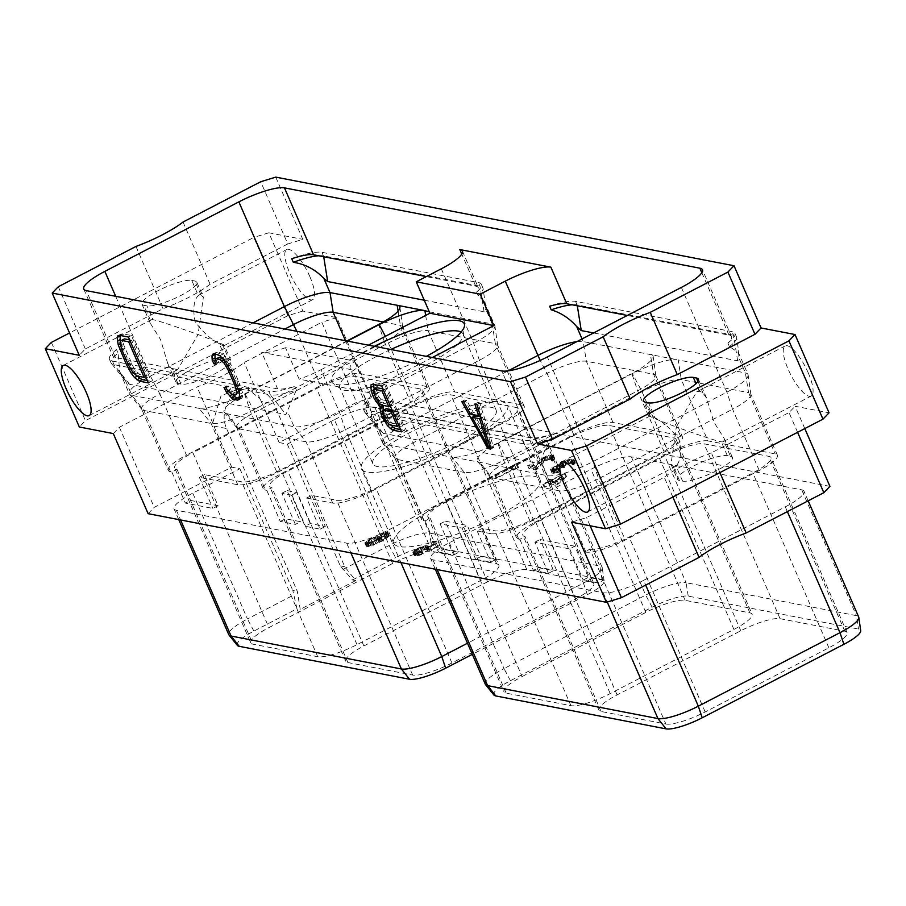 <?xml version="1.0" encoding="UTF-8"?>
<svg xmlns="http://www.w3.org/2000/svg" width="906" height="906" viewBox="0 0 906 906"><rect width="100%" height="100%" fill="white"/><g stroke="black" fill="none" stroke-linecap="round" stroke-linejoin="round"><path stroke-width="0.68" stroke-dasharray="4.53 3.4" d="M275.73 177.123L302.785 239.354L287.78 243.963L260.724 181.732M829.93 486.363L371.653 397.745L336.817 317.632L302.864 311.064L268.833 232.785L302.785 239.354M804.8 428.561L795.094 406.25L829.058 412.819M808.288 372.944A28.222 8.301 62.6 0 1 811.153 396.047A28.222 8.301 62.6 0 1 788.05 369.036A28.222 8.301 62.6 0 1 785.174 345.945A28.222 8.301 62.6 0 1 808.288 372.944M309.829 276.568A28.222 8.301 62.6 0 1 312.706 299.66A28.222 8.301 62.6 0 1 289.592 272.649A28.222 8.301 62.6 0 1 286.726 249.558A28.222 8.301 62.6 0 1 309.829 276.568M719.908 472.592L711.323 452.864L789.013 412.581L795.094 406.25M711.323 452.864A51.676 11.189 -23.5 0 0 664.245 477.292L586.567 517.575L571.573 522.184M730.474 456.284A28.222 6.116 156.5 0 1 732.41 457.451A28.222 6.116 156.5 0 1 712.886 472.524A28.222 6.116 156.5 0 1 682.592 481.12L679.477 480.52A28.222 6.116 156.5 0 1 677.541 479.353A28.222 6.116 156.5 0 1 697.065 464.28A28.222 6.116 156.5 0 1 727.359 455.684L730.474 456.284L723.905 441.177A28.222 8.301 62.6 0 1 723.339 441.596A28.222 8.301 62.6 0 1 721.335 441.811C717.269 441.211 702.263 436.284 676.284 427.009L670.995 464.302L673.441 466.647A28.222 8.301 62.6 0 0 675.457 466.431A28.222 8.301 62.6 0 0 676.023 466.012C680.61 461.279 681.686 452.57 679.24 439.886C671.64 429.467 663.6 422.151 655.129 417.949L648.56 402.842M797.586 432.309L789.013 412.581M672.83 497.02L664.245 477.292M371.653 397.745L356.658 402.355L279.161 442.547L287.315 444.133L334.439 419.693L389.138 545.503L395.571 557.609A29.921 6.478 156.5 0 1 431.675 546.522L601.992 579.455A29.921 6.478 156.5 0 1 604.155 581.063A29.921 6.478 156.5 0 1 587.337 594.687L472.32 654.347M148.131 513.679L154.213 507.349L231.721 467.156L239.875 468.73L192.763 493.17A33.465 7.248 -23.5 0 0 174.065 508.832A33.465 7.248 -23.5 0 0 176.364 510.225L346.681 543.158A33.465 7.248 -23.5 0 0 387.077 530.746L528.753 457.27A33.465 7.248 -23.5 0 0 547.439 441.596A33.465 7.248 -23.5 0 0 545.152 440.214L374.835 407.281A33.465 7.248 -23.5 0 0 334.439 419.693M808.175 500.825L803.984 491.211A33.465 7.248 -23.5 0 1 785.298 506.873L643.622 580.361L645.684 585.095M803.984 491.211A33.465 7.248 -23.5 0 0 801.697 489.829L631.38 456.896A33.465 7.248 -23.5 0 0 590.984 469.297L449.308 542.785A33.465 7.248 -23.5 0 0 430.622 558.447A33.465 7.248 -23.5 0 0 432.909 559.829L603.226 592.762A33.465 7.248 -23.5 0 0 643.622 580.361M495.503 517.02A79.739 17.271 -23.5 0 0 540.044 479.693A79.739 17.271 -23.5 0 0 438.323 505.967A79.739 17.271 -23.5 0 0 393.793 543.283A79.739 17.271 -23.5 0 0 495.503 517.02M496.001 478.006L517.337 466.93L518.277 467.111L516.307 468.9L513.736 470.237L515.854 468.3L496.839 478.164L496.001 478.006L494.642 474.891L515.99 463.815L516.918 463.997L512.377 467.122L514.506 465.186L494.642 474.891M537.496 469.002L535.695 469.931L529.013 468.64L530.599 467.813L536.307 468.923L542.128 462.23L544.676 460.52L551.55 458.119L554.755 458.742L552.4 461.097L551.72 460.973L553.056 459.569L551.709 458.957L545.378 460.746L537.496 469.002L536.148 465.888L534.347 466.828L527.666 465.525L529.251 464.71L534.959 465.809L540.78 459.115L546.08 456.103L551.777 454.993L553.396 455.627L552.218 457.292L550.361 457.858L551.697 456.454L550.361 455.843L544.03 457.643L536.148 465.888M552.354 471.562L558.164 468.3L562.105 467.349L563.838 465.491L568.198 463.226L572.298 462.139L575.31 462.717L572.954 465.084L572.275 464.948L573.611 463.544L572.275 462.932L567.088 464.132L563.725 466.488L564.608 467.36L563.498 467.938L559.466 468.255L554.925 470.305L553.475 471.516L553.906 472.32L560.61 471.607L556.533 473L552.162 473.113L551.007 468.447L551.947 467.7L560.746 464.234L566.839 460.112L570.95 459.025L573.962 459.614L571.607 461.969L570.927 461.834L572.264 460.429L570.916 459.829L565.74 461.018L562.377 463.374L563.26 464.246L562.139 464.823L558.107 465.14L553.577 467.19L552.116 468.413L552.547 469.217L558.277 468.923L552.32 470.293L550.508 469.625L551.007 468.447M566.488 476.431L558.606 483.781L556.307 484.97L551.641 484.076L544.2 487.326L550.791 483.906L548.843 483.532L550.905 482.468L552.853 482.841L566.488 476.431L565.129 473.317L557.258 480.678L554.959 481.867L550.282 480.961L543.702 484.382L542.853 484.212L549.444 480.792L547.496 480.418L549.546 479.353L551.494 479.727L565.129 473.317M374.438 540.644L379.976 539.489L381.392 540.078L380.543 541.516L387.689 536.771L386.341 536.159L381.245 537.179L386.794 535.435L389.399 535.933L382.83 540.791L368.946 546.545L366.149 546.001L369.659 542.864L374.438 540.644L373.091 537.53L378.617 536.375L380.044 536.975L379.195 538.402L386.341 533.668L384.993 533.045L379.886 534.064L385.435 532.32L388.04 532.819L381.483 537.677L369.852 542.92L365.277 543.306L365.209 542.015L373.091 537.53M427.247 551.097L427.541 549.817L425.005 549.682L418.617 552.094L416.216 553.793L416.148 554.857L423.295 553.894L419.376 555.344L414.608 555.695L414.54 554.404L421.981 550.146L427.949 548.764L429.569 549.398L429.025 550.531L437.621 546.069L431.981 544.982L433.566 544.155L439.863 545.378L428.391 551.324L427.247 551.097L425.899 547.983L426.182 546.703L421.992 546.975L417.27 548.979L414.472 551.335L416.013 551.981L421.947 550.78L415.763 552.739L413.249 552.581L413.181 551.29L418.017 548.13L425.22 545.706L427.734 545.876L427.677 547.417L436.273 542.954L430.622 541.867L432.207 541.041L438.504 542.264L427.043 548.209L425.899 547.983M336.817 317.632L321.823 322.242L356.658 402.355M113.295 433.566L119.377 427.236L197.066 386.953A51.676 11.189 -23.5 0 0 244.144 362.525L321.823 322.242M302.864 311.064L287.859 315.673L85.424 420.667L79.332 426.998M225.798 358.697L228.912 359.297A28.222 6.116 156.5 0 1 230.849 360.463A28.222 6.116 156.5 0 1 211.325 375.537A28.222 6.116 156.5 0 1 181.03 384.133L177.916 383.532A28.222 6.116 156.5 0 1 175.979 382.366A28.222 6.116 156.5 0 1 195.503 367.292A28.222 6.116 156.5 0 1 225.798 358.697L219.229 343.589C210.747 339.388 202.718 332.072 195.107 321.653C192.672 308.969 193.737 300.26 198.323 295.515A28.222 8.301 62.6 0 1 198.901 295.107A28.222 8.301 62.6 0 1 200.906 294.892L203.352 297.236L198.074 334.529C220.871 343.193 229.139 346.828 222.876 345.424A28.222 8.301 62.6 0 1 219.229 343.589M231.721 467.156L213.85 426.069A27.961 26.025 -79.1 0 1 212.695 422.898L197.066 386.953M119.377 427.236L154.213 507.349M212.695 422.898L221.087 395.684L244.801 386.692L259.773 398.47L244.144 362.525M287.315 444.133L340.26 565.888L352.491 579.953L355.741 580.576L344.778 566.771L273.974 403.917A27.961 26.025 100.9 0 0 255.56 388.776A27.961 26.025 100.9 0 0 229.841 399.433A27.961 26.025 100.9 0 0 226.534 428.527L297.338 591.369L300.214 609.376L296.975 608.753L292.819 590.497L297.338 591.369M259.773 398.47A27.961 26.025 -79.1 0 1 261.29 401.46L273.974 403.917M239.875 468.73L292.819 590.497M192.763 493.17L247.463 618.979L293.555 595.072M355.741 580.576L300.214 609.376M237.395 645.423A29.921 6.478 156.5 0 1 253.895 631.097L296.975 608.753M352.491 579.953L395.571 557.609M422.842 390.35L498.878 565.231A32.559 7.055 156.5 0 0 496.647 563.883L431.913 551.369A32.559 7.055 156.5 0 0 392.604 563.441L268.912 627.598L192.876 452.706L316.568 388.561A32.559 7.055 156.5 0 1 355.865 376.488L420.611 389.002A32.559 7.055 156.5 0 1 422.842 390.35A32.559 7.055 156.5 0 1 404.654 405.594L280.962 469.738A32.559 7.055 156.5 0 1 241.664 481.811L204.518 474.631L218.052 505.741L190.52 500.418L185.356 503.102L212.887 508.425L218.052 505.741M498.878 565.231A32.559 7.055 156.5 0 1 480.701 580.474L404.654 405.594M170.521 471.732L143.884 410.475A32.559 7.055 156.5 0 1 141.868 409.489A32.559 7.055 156.5 0 1 141.653 409.127L168.29 470.384A32.559 7.055 156.5 0 0 170.521 471.732L171.834 471.992L176.998 469.308A32.559 7.055 156.5 0 1 174.688 467.949L250.736 642.83A32.559 7.055 156.5 0 0 252.967 644.177L317.7 656.703A32.559 7.055 156.5 0 0 357.009 644.63L480.701 580.474M250.736 642.83A32.559 7.055 156.5 0 1 268.912 627.598M487.564 581.799L363.872 645.955A32.559 7.055 -23.5 0 0 345.684 661.199A32.559 7.055 -23.5 0 0 347.915 662.546L412.66 675.061A32.559 7.055 -23.5 0 0 451.958 662.988L575.65 598.832A32.559 7.055 -23.5 0 0 593.838 583.589A32.559 7.055 -23.5 0 0 591.607 582.241L526.862 569.727A32.559 7.055 -23.5 0 0 487.564 581.799L411.517 406.919L287.836 471.075A32.559 7.055 -23.5 0 0 269.648 486.318A32.559 7.055 -23.5 0 0 271.947 487.677L266.783 490.35L280.316 521.46L295.379 524.37L300.543 521.697L285.481 518.787L280.316 521.46M340.26 565.888L344.778 566.771M343.046 569.41L389.138 545.503A33.465 7.248 -23.5 0 1 429.535 533.09L599.851 566.024L601.992 579.455M528.753 457.27L583.453 583.079A33.465 7.248 -23.5 0 0 602.264 567.824A33.465 7.248 -23.5 0 0 602.15 567.405A33.465 7.248 -23.5 0 0 599.851 566.024L545.152 440.214M587.337 594.687L583.453 583.079L467.485 643.226M253.895 631.097L247.463 618.979A33.465 7.248 -23.5 0 0 228.776 634.653M279.161 442.547L261.29 401.46M168.29 470.384A32.559 7.055 156.5 0 1 186.466 455.14L159.83 393.884L284.914 329.014M398.108 311.109L400.373 325.311A32.559 7.055 156.5 0 1 402.615 326.658L429.251 387.915A32.559 7.055 156.5 0 0 427.009 386.568L359.784 373.566A32.559 7.055 156.5 0 0 320.475 385.639L186.466 455.14M429.251 387.915A32.559 7.055 156.5 0 1 411.064 403.159L384.427 341.89L250.418 411.403A32.559 7.055 156.5 0 1 211.109 423.476L143.884 410.475L131.891 395.356L294.065 426.715A37.78 8.188 -23.5 0 0 339.671 412.706L473.679 343.204A37.78 8.188 -23.5 0 0 494.903 325.99A37.78 8.188 -23.5 0 0 494.778 325.514A37.78 8.188 -23.5 0 0 492.185 323.963L485.684 309.014L484.484 301.845L478.187 295.696L476.624 292.117A37.78 8.188 156.5 0 0 478.334 287.712A37.78 8.188 156.5 0 0 475.741 286.149L426.318 276.59M204.518 474.631L199.365 477.315L237.746 484.733A32.559 7.055 156.5 0 0 277.055 472.66L411.064 403.159M174.688 467.949A32.559 7.055 156.5 0 1 192.876 452.706M176.998 469.308L252.967 644.177M171.834 471.992L185.356 503.102M199.365 477.315L212.887 508.425M253.068 322.853L150.396 376.115A37.78 8.188 -23.5 0 0 129.298 393.793A37.78 8.188 -23.5 0 0 129.547 394.212A37.78 8.188 -23.5 0 0 131.891 395.356L125.719 381.166L129.558 384.291L285.956 414.54L296.353 390.01A42.99 9.309 -23.5 0 1 270.35 394.88L268.799 391.29A42.99 9.309 -23.5 0 0 294.79 386.42A37.78 8.188 156.5 0 1 277.632 388.901L261.721 352.309L352.751 369.92A37.78 8.188 -23.5 0 1 350.158 368.357A37.78 8.188 -23.5 0 1 354.79 361.12L285.481 347.723L299.15 379.15L368.448 392.547L354.79 361.12M199.977 408.198A37.882 8.211 -23.5 0 0 244.597 394.008L346.817 340.984M347.372 341.098L245.152 394.11A37.882 8.211 -23.5 0 0 224.258 412.264A37.882 8.211 -23.5 0 0 225.673 413.17M402.615 326.658A32.559 7.055 156.5 0 1 402.728 327.066A32.559 7.055 156.5 0 1 384.427 341.89L378.606 324.495M427.009 386.568L400.373 325.311L383.227 321.992M424.257 300.214L484.064 311.777L485.684 309.014M429.285 311.8L492.185 323.963L495.333 343.668L428.108 330.667A32.559 7.055 -23.5 0 0 388.799 342.74L254.79 412.253A32.559 7.055 -23.5 0 0 236.602 427.496A32.559 7.055 -23.5 0 0 236.828 427.847A32.559 7.055 -23.5 0 0 238.833 428.832L306.069 441.834A32.559 7.055 -23.5 0 0 345.367 429.761L479.376 360.26A32.559 7.055 -23.5 0 0 497.677 345.424A32.559 7.055 -23.5 0 0 497.564 345.016A32.559 7.055 -23.5 0 0 495.333 343.668L521.969 404.925L454.744 391.924A32.559 7.055 -23.5 0 0 415.435 403.997L281.426 473.51A32.559 7.055 -23.5 0 0 263.238 488.753A32.559 7.055 -23.5 0 0 265.469 490.089L266.783 490.35M141.653 409.127A32.559 7.055 156.5 0 1 159.83 393.884L150.396 376.115L115.685 296.296M125.719 381.166L119.751 371.834L118.074 353.181A42.99 9.309 -23.5 0 0 111.019 362.853A42.99 9.309 -23.5 0 0 111.313 363.34A42.99 9.309 -23.5 0 0 113.963 364.631L270.35 394.88L285.956 414.54M277.632 388.901L115.447 357.542A37.78 8.188 156.5 0 1 112.854 355.979A37.78 8.188 156.5 0 1 116.512 349.603L118.074 353.181M295.379 524.37L281.857 493.26L291.551 495.14L305.084 526.25L320.146 529.161L306.624 498.051L332.706 503.09A32.559 7.055 -23.5 0 0 372.004 491.018L345.367 429.761L339.671 412.706L320.984 369.739A37.78 8.188 156.5 0 1 299.15 379.15M285.481 347.723A37.78 8.188 156.5 0 1 261.721 352.309M294.79 386.42L296.353 390.01M318.629 255.764A42.99 9.309 156.5 0 1 323.578 255.911L479.965 286.16A42.99 9.309 156.5 0 1 482.921 287.938A42.99 9.309 156.5 0 1 483.068 288.47A42.99 9.309 156.5 0 1 478.187 295.696M291.743 258.72A42.99 9.309 156.5 0 1 322.015 252.332L478.402 282.57A42.99 9.309 156.5 0 1 481.358 284.348A42.99 9.309 156.5 0 1 476.624 292.117M665.876 724.019A32.559 7.055 -23.5 0 0 705.174 711.957L828.865 647.801A32.559 7.055 -23.5 0 0 847.053 632.558A32.559 7.055 -23.5 0 0 844.822 631.21L780.077 618.696A32.559 7.055 -23.5 0 0 740.78 630.769L617.088 694.913A32.559 7.055 -23.5 0 0 598.9 710.157A32.559 7.055 -23.5 0 0 601.131 711.504L665.876 724.019L603.362 580.248A32.559 7.055 -23.5 0 0 603.441 580.27L589.919 549.161L584.755 551.833L585.91 552.06A32.559 7.055 -23.5 0 0 625.219 539.987L759.228 470.474A32.559 7.055 -23.5 0 0 777.416 455.242A32.559 7.055 -23.5 0 0 775.185 453.895L707.948 440.894L681.312 379.637L678.164 359.92L745.4 372.921A37.78 8.188 156.5 0 1 747.982 374.484L738.435 352.525L729.443 346.636L727.88 343.057A37.78 8.188 -23.5 0 0 731.55 336.67A37.78 8.188 -23.5 0 0 728.956 335.107L627.314 315.458M522.128 676.556L645.819 612.399A32.559 7.055 156.5 0 1 685.129 600.327L749.862 612.852A32.559 7.055 156.5 0 1 752.093 614.189A32.559 7.055 156.5 0 1 733.905 629.432L610.225 693.588A32.559 7.055 156.5 0 1 570.916 705.661L506.182 693.147A32.559 7.055 156.5 0 1 503.951 691.799A32.559 7.055 156.5 0 1 522.128 676.556L446.092 501.675A32.559 7.055 156.5 0 0 427.904 516.918A32.559 7.055 156.5 0 0 430.203 518.277L425.05 520.95L423.736 520.701A32.559 7.055 156.5 0 1 421.494 519.353A32.559 7.055 156.5 0 1 439.682 504.11L573.691 434.597A32.559 7.055 156.5 0 1 613 422.524L680.225 435.526A32.559 7.055 156.5 0 1 682.456 436.873A32.559 7.055 156.5 0 1 664.279 452.117L530.259 521.63A32.559 7.055 156.5 0 1 490.961 533.691L464.325 472.434L397.1 459.444A32.559 7.055 156.5 0 1 395.084 458.459A32.559 7.055 156.5 0 1 394.857 458.096A32.559 7.055 156.5 0 1 413.045 442.853L547.054 373.34A32.559 7.055 156.5 0 1 586.363 361.268L653.588 374.269A32.559 7.055 156.5 0 1 655.819 375.616A32.559 7.055 156.5 0 1 655.944 376.024A32.559 7.055 156.5 0 1 637.643 390.86L503.634 460.361A32.559 7.055 156.5 0 1 464.325 472.434L452.332 457.315L385.095 444.314A37.78 8.188 156.5 0 1 382.762 443.17A37.78 8.188 156.5 0 1 382.513 442.751A37.78 8.188 156.5 0 1 403.6 425.073L508.13 370.86M439.682 504.11L413.045 442.853L403.6 425.073L384.914 382.094L432.309 357.519M576.828 341.641A37.78 8.188 156.5 0 1 583.215 341.562L678.164 359.92M727.88 343.057A42.99 9.309 -23.5 0 0 734.947 333.385A42.99 9.309 -23.5 0 0 731.991 331.607L575.604 301.37A42.99 9.309 -23.5 0 0 549.614 306.228M747.982 374.484A37.78 8.188 156.5 0 1 748.118 374.959A37.78 8.188 156.5 0 1 726.895 392.162L592.875 461.675A37.78 8.188 156.5 0 1 547.281 475.673L478.889 462.128A37.882 8.211 156.5 0 1 477.473 461.233A37.882 8.211 156.5 0 1 498.368 443.079L632.377 373.566A37.882 8.211 156.5 0 1 677.009 359.376M738.435 352.525L739.228 358.731L737.654 360.815L593.577 332.955M729.443 346.636A42.99 9.309 -23.5 0 0 736.657 337.508A42.99 9.309 -23.5 0 0 736.499 336.964A42.99 9.309 -23.5 0 0 733.554 335.197L577.167 304.948A42.99 9.309 -23.5 0 0 572.207 304.801M617.088 694.913L541.041 520.033A32.559 7.055 -23.5 0 0 522.864 535.276A32.559 7.055 -23.5 0 0 525.004 536.601L519.851 539.285L518.685 539.059A32.559 7.055 -23.5 0 1 516.454 537.711A32.559 7.055 -23.5 0 1 534.642 522.468L508.006 461.211L642.014 391.709A32.559 7.055 -23.5 0 1 681.312 379.637L748.549 392.638L745.4 372.921L739.228 358.731M759.228 470.474L732.592 409.218A32.559 7.055 -23.5 0 0 750.893 394.382A32.559 7.055 -23.5 0 0 750.78 393.974A32.559 7.055 -23.5 0 0 748.549 392.638L775.185 453.895M681.346 287.429L726.895 392.162L732.592 409.218L598.583 478.73L592.875 461.675L547.337 356.941M585.91 552.06L559.285 490.803A32.559 7.055 -23.5 0 0 598.583 478.73L625.219 539.987M498.368 443.079L508.006 461.211A32.559 7.055 -23.5 0 0 489.818 476.454A32.559 7.055 -23.5 0 0 490.033 476.816A32.559 7.055 -23.5 0 0 492.049 477.802L559.285 490.803L547.281 475.673L541.12 461.482C542.343 453.827 546.714 445.843 554.223 437.519L552.66 433.94A42.99 9.309 156.5 0 1 522.388 440.327L365.99 410.078A42.99 9.309 156.5 0 1 363.046 408.312A42.99 9.309 156.5 0 1 367.779 400.543A37.78 8.188 -23.5 0 0 366.069 404.948A37.78 8.188 -23.5 0 0 368.663 406.5L530.848 437.87A37.78 8.188 -23.5 0 0 552.66 433.94M554.223 437.519A42.99 9.309 156.5 0 1 523.94 443.906L367.553 413.668A42.99 9.309 156.5 0 1 364.892 412.377A42.99 9.309 156.5 0 1 364.608 411.89A42.99 9.309 156.5 0 1 369.342 404.121L372.219 419.082L378.255 428.934L383.147 433.328L367.553 413.668L365.99 410.078M116.512 349.603A42.99 9.309 -23.5 0 0 109.456 359.274A42.99 9.309 -23.5 0 0 112.412 361.052L268.799 391.29M369.342 404.121L367.779 400.543M384.914 382.094A37.78 8.188 -23.5 0 0 368.448 392.547M651.301 354.405A37.882 8.211 156.5 0 1 653.113 356.205A37.882 8.211 156.5 0 1 631.822 373.465L497.813 442.966A37.882 8.211 156.5 0 1 453.193 457.156L478.889 462.128M707.948 440.894A32.559 7.055 -23.5 0 0 668.651 452.966L642.014 391.709L632.377 373.566M534.642 522.468L668.651 452.966M589.919 549.161A32.559 7.055 -23.5 0 0 629.138 537.065L752.829 472.909A32.559 7.055 -23.5 0 0 771.006 457.677A32.559 7.055 -23.5 0 0 768.775 456.33L704.041 443.804A32.559 7.055 -23.5 0 0 664.732 455.877L541.041 520.033M519.851 539.285L533.374 570.395L538.538 567.722L525.004 536.601M538.538 567.722A32.559 7.055 -23.5 0 0 538.617 567.734L553.6 570.633L548.436 573.305L533.374 570.395M603.362 580.248L588.379 577.36L583.215 580.033L598.288 582.943L603.441 580.27M548.436 573.305L534.914 542.196L569.693 548.923L574.846 546.239L588.379 577.36M574.846 546.239L540.067 539.523L553.6 570.633M493.94 695.038A29.921 6.478 156.5 0 1 510.44 680.7L652.116 607.213A29.921 6.478 156.5 0 1 688.232 596.125L858.548 629.058A29.921 6.478 156.5 0 1 860.7 630.667M449.308 542.785L504.008 668.594A33.465 7.248 -23.5 0 0 485.322 684.257M510.44 680.7L504.008 668.594L645.684 595.106L652.116 607.213M631.38 456.896L686.08 582.705A33.465 7.248 -23.5 0 0 645.684 595.106L590.984 469.297M688.232 596.125L686.08 582.705L856.397 615.638L858.548 629.058M858.695 617.02A33.465 7.248 -23.5 0 0 856.397 615.638L801.697 489.829M446.092 501.675L569.783 437.519A32.559 7.055 156.5 0 1 609.081 425.446L673.815 437.96A32.559 7.055 156.5 0 1 676.057 439.308A32.559 7.055 156.5 0 1 657.869 454.552L534.178 518.708A32.559 7.055 156.5 0 1 494.88 530.78L482.343 528.357L495.876 559.466L480.803 556.556L475.65 559.229L490.712 562.15L495.876 559.466M490.961 533.691L477.19 531.029L482.343 528.357M430.203 518.277L443.736 549.387L438.572 552.06L453.646 554.982L458.798 552.298L445.276 521.188L467.281 525.446L480.803 556.556M425.05 520.95L438.572 552.06M506.182 693.147L443.668 549.376L458.798 552.298M477.19 531.029L490.712 562.15M475.65 559.229L462.117 528.119L440.112 523.861L453.646 554.982M440.112 523.861L445.276 521.188M462.117 528.119L467.281 525.446M452.332 457.315L453.193 457.156M541.12 461.482L539.534 463.566L383.147 433.328M569.693 548.923L583.215 580.033M584.755 551.833L598.288 582.943M534.914 542.196L540.067 539.523M320.984 369.739L368.368 345.152M374.393 346.319A72.435 15.696 -23.5 0 0 371.868 347.61A72.435 15.696 -23.5 0 0 332.762 383.125A72.435 15.696 -23.5 0 0 423.815 357.655A72.435 15.696 -23.5 0 0 426.296 356.352M372.004 491.018L506.012 421.517A32.559 7.055 -23.5 0 0 524.2 406.273A32.559 7.055 -23.5 0 0 521.969 404.925M306.624 498.051L311.777 495.378L336.613 500.18A32.559 7.055 -23.5 0 0 375.922 488.108L499.614 423.951A32.559 7.055 -23.5 0 0 517.79 408.708A32.559 7.055 -23.5 0 0 515.559 407.36L450.826 394.846A32.559 7.055 -23.5 0 0 411.517 406.919M311.777 495.378L325.311 526.488L310.248 523.577L305.084 526.25M320.146 529.161L325.311 526.488M281.857 493.26L287.009 490.588L300.543 521.697M287.009 490.588L296.715 492.456L310.248 523.577M291.551 495.14L296.715 492.456M347.915 662.546L271.947 487.677M372.864 463.781A67.225 14.564 156.5 0 1 410.407 432.321A67.225 14.564 -23.5 0 1 496.171 410.169A67.225 14.564 -23.5 0 1 458.617 441.641A67.225 14.564 156.5 0 1 372.864 463.781L339.705 387.508A67.225 14.564 156.5 0 0 340.95 389.002A67.225 14.564 156.5 0 0 425.458 365.367A67.225 14.564 -23.5 0 0 463.238 335.832A67.225 14.564 -23.5 0 0 463 333.895A67.225 14.564 -23.5 0 0 461.131 332.026M390.758 349.478A67.225 14.564 -23.5 0 0 377.247 356.047A67.225 14.564 156.5 0 0 339.705 387.508M463.113 442.502A79.739 17.271 156.5 0 1 361.392 468.776A79.739 17.271 156.5 0 1 405.922 431.449A79.739 17.271 -23.5 0 1 507.643 405.186A79.739 17.271 -23.5 0 1 463.113 442.502M51.393 342.389L85.424 420.667M287.859 315.673L253.827 237.395L69.558 332.966M268.833 232.785L253.827 237.395M183.046 222.027L210.101 284.246L287.78 243.963M210.101 284.246A51.676 11.189 156.5 0 1 163.023 308.663L85.345 348.957L79.252 355.288M191.755 280.418L194.869 281.019A28.222 6.116 156.5 0 1 196.806 282.185A28.222 6.116 156.5 0 1 177.282 297.259A28.222 6.116 156.5 0 1 146.987 305.854L143.873 305.254A28.222 6.116 156.5 0 1 141.936 304.088A28.222 6.116 156.5 0 1 161.461 289.003A28.222 6.116 156.5 0 1 191.755 280.418L198.323 295.515M135.968 246.443L163.023 308.663M58.29 286.738L85.345 348.957M230.849 360.463L224.303 345.413L222.876 345.424L228.912 359.297M181.03 384.133L174.994 370.26L177.621 369.716L198.074 334.529C172.095 325.254 157.078 320.316 153.023 319.727L146.987 305.854M63.194 365.492L151.019 319.943A28.222 8.301 62.6 0 0 150.441 320.35L150.249 323.193L160.555 339.58L167.667 363.261L171.347 368.425A28.222 8.301 62.6 0 0 174.994 370.26M151.019 319.943A28.222 8.301 62.6 0 1 153.023 319.727M590.134 525.774L586.567 517.575M561.641 461.879L650.089 416.001L651.471 416.114A28.222 8.301 62.6 0 1 655.129 417.949M650.089 416.001L643.509 401.075M645.446 402.241L651.471 416.114C645.208 414.71 653.475 418.346 676.284 427.009L696.725 391.811L699.364 391.279A28.222 8.301 62.6 0 1 703.011 393.113L706.68 398.278L713.803 421.958L724.109 438.345L723.905 441.177M490.135 447.326L493.634 447.564L479.818 402.887L477.824 402.502L481.448 414.121L473.419 412.57L466.681 400.35L464.687 399.965L472.762 414.54M490.678 449.093L493.634 447.564M461.743 401.494L464.687 399.965M473.815 416.443L490.746 447.009M463.736 401.879L466.681 400.35M470.474 414.099L473.419 412.57M480.078 414.823L481.448 414.121M474.869 404.031L477.824 402.502M476.862 404.416L479.818 402.887M480.724 416.873L482.536 417.224L491.211 445.027L475.084 415.786M489.67 445.82L491.211 445.027M481.063 417.994L482.536 417.224M380.679 404.665L381.641 404.167L382.898 405.344M377.372 400.871L378.844 400.101L381.641 404.167M375.786 397.927L377.224 397.179L378.844 400.101M373.895 392.978L375.129 392.343L377.224 397.179M373.861 389.761L375.129 392.343M371.018 384.835L373.963 383.306L373.85 384.495M372.491 384.235L373.963 383.306M381.664 386.013L384.608 384.484L375.446 382.706M401.607 431.868L404.552 430.339L384.608 384.484M400.611 429.58L404.552 430.339M389.354 424.552L390.305 424.053L391.256 425.152M386.013 420.724L387.485 419.965L390.305 424.053M384.416 417.779L385.865 417.032L387.485 419.965M382.966 413.827L384.189 413.193L385.865 417.032M382.921 410.611L384.189 413.193M391.97 409.716L393.906 410.09L400.305 424.801L392.717 423.34L391.03 422.049L386.579 414.45L385.537 409.433L386.318 408.629M382.898 388.867L384.835 389.24L391.664 404.948L384.076 403.476L378.867 396.703L376.568 390.543L377.247 387.768M398.855 425.548L400.305 424.801M389.761 424.869L392.717 423.34M388.074 423.578L391.03 422.049M386.318 421.301L389.274 419.772M384.552 418.085L387.496 416.556M383.634 415.979L386.579 414.45M382.683 412.921L385.628 411.392M382.592 410.962L385.537 409.433M392.457 410.837L393.906 410.09M375.922 398.232L378.867 396.703M374.563 395.118L377.519 393.589M373.612 392.072L376.568 390.543M373.521 390.112L376.477 388.583M383.397 389.988L384.835 389.24M390.226 405.695L391.664 404.948M381.132 405.005L384.076 403.476M379.444 403.725L382.389 402.196M377.689 401.437L380.633 399.908M215.356 362.853L216.659 362.174L218.686 362.57L217.825 359.807L218.153 357.949L219.309 357.236M215.741 364.099L218.686 362.57M215.594 359.229L216.659 362.174M212.672 354.223L215.617 352.694L215.164 353.816M214.156 353.623L215.617 352.694M217.633 354.291L220.577 352.762L217.112 352.094M219.965 355.639L222.91 354.099L220.577 352.762M222.321 357.859L225.266 356.33L222.91 354.099M225.526 362.026L228.471 360.497L225.266 356.33M227.961 366.047L230.905 364.506L228.471 360.497M230.464 370.984L233.408 369.455L230.905 364.506M236.908 385.809L239.852 384.28L233.408 369.455M238.64 390.611L241.596 389.07L239.852 384.28M239.569 394.325L242.514 392.796L241.596 389.07M239.728 397.904L242.683 396.375L242.514 392.796M239.059 399.546L242.004 398.017L242.683 396.375M239.139 399.331L242.004 398.017M239.512 398.425L240.52 398.617M227.882 390.928L229.184 390.248L232.355 394.382M223.997 387.349L226.942 385.82L229.184 390.248M226.024 387.745L228.969 386.216L226.942 385.82M227.621 390.645L230.566 389.116L228.969 386.216M229.773 392.989L232.717 391.46L230.566 389.116M231.823 394.325L234.767 392.796L232.717 391.46M238.312 393.476L234.767 392.796M238.844 391.426L239.796 390.928L239.478 392.762M237.938 388.663L239.252 387.983L239.796 390.928M236.432 384.722L237.882 383.974L239.252 387.983M229.852 369.773L231.358 368.98L237.882 383.974M227.689 365.594L229.184 364.824L231.358 368.98M225.662 362.264L227.021 361.562L229.184 364.824M223.816 359.818L224.903 359.252L227.021 361.562M222.502 358.096L224.903 359.252M222.253 357.802L222.853 357.915M215.198 359.478L218.153 357.949M214.881 361.335L217.825 359.807M147.395 380.611L151.336 381.381L131.393 335.514L122.231 333.748L120.283 335.469M148.391 382.91L151.336 381.381M132.967 372.547L134.281 371.868L137.486 376.035M130.373 368.617L131.834 367.847L134.281 371.868M127.893 363.657L129.332 362.91L131.834 367.847M121.529 348.799L122.888 348.085L129.332 362.91M120.158 343.804L121.155 343.283L122.888 348.085M120.577 340.973L121.155 343.283M117.791 335.877L120.747 334.348M119.275 335.277L122.231 333.748M128.448 337.043L131.393 335.514M129.694 339.897L131.619 340.271L147.089 375.843L139.898 374.45L135.73 370.803L133.567 367.542L123.488 344.382L122.956 341.437L123.273 339.603L124.428 338.889M145.639 376.59L147.089 375.843M136.942 375.979L139.898 374.45M134.892 374.642L137.848 373.113M132.774 372.332L135.73 370.803M130.611 369.07L133.567 367.542M128.437 364.914L131.381 363.385M121.914 349.92L124.869 348.391M120.543 345.911L123.488 344.382M120 342.966L122.956 341.437M120.317 341.132L123.273 339.603M130.181 341.03L131.619 340.271M517.337 466.93L515.99 463.815M496.839 478.164L495.491 475.05M515.854 468.3L514.506 465.186M513.736 470.237L512.377 467.122M516.307 468.9L514.948 465.786M518.277 467.111L516.918 463.997M535.695 469.931L534.347 466.828M543.77 461.89L542.422 458.776M545.378 460.746L544.03 457.643M546.522 460.157L545.174 457.043M548.526 459.433L547.179 456.318M550.191 459.014L548.843 455.911M551.709 458.957L550.361 455.843M552.524 459.115L551.165 456.001M553.056 459.569L551.697 456.454M552.66 460.225L551.312 457.111M551.72 460.973L550.361 457.858M552.4 461.097L551.041 457.994M553.566 460.395L552.218 457.292M554.597 459.342L553.249 456.228M554.755 458.742L553.396 455.627M553.883 458.255L552.535 455.14M553.136 458.108L551.777 454.993M551.55 458.119L550.191 455.016M549.931 458.436L548.572 455.333M547.439 459.217L546.08 456.103M545.525 460.078L544.166 456.964M544.676 460.52L543.317 457.405M543.079 461.471L541.731 458.368M542.128 462.23L540.78 459.115M536.307 468.923L534.959 465.809M530.599 467.813L529.251 464.71M529.013 468.64L527.666 465.525M553.306 470.814L551.947 467.7M552.026 472.128L550.667 469.014M551.867 472.739L550.508 469.625M552.162 473.113L550.803 470.01M553.679 473.408L552.32 470.293M554.868 473.317L553.509 470.214M556.533 473L555.174 469.886M557.96 472.638L556.612 469.535M559.625 472.037L558.277 468.923M560.61 471.607L559.251 468.504M559.953 471.482L558.606 468.379M559.013 471.856L557.666 468.753M557.564 472.309L554.846 466.069M556.601 472.502L555.253 469.387M555.106 472.558L553.747 469.444M553.906 472.32L552.547 469.217M553.385 471.879L552.026 468.764M553.475 471.516L552.116 468.413M554.076 470.905L552.717 467.79M554.925 470.305L553.577 467.19M556.986 469.24L555.638 466.126M559.466 468.255L558.107 465.14M561.154 467.836L559.806 464.721M562.864 467.813L561.516 464.71M563.498 467.938L562.139 464.823M564.608 467.36L563.26 464.246M563.962 467.236L562.615 464.121M563.725 466.488L562.377 463.374M564.347 465.854L562.988 462.74M565.944 464.733L564.597 461.618M567.088 464.132L565.74 461.018M569.093 463.408L567.745 460.293M570.757 462.989L569.41 459.886M572.275 462.932L570.916 459.829M573.079 463.091L571.731 459.976M573.611 463.544L572.264 460.429M573.226 464.2L571.867 461.086M572.275 464.948L570.927 461.834M572.954 465.084L571.607 461.969M574.132 464.37L572.773 461.267M575.163 463.317L573.815 460.214M575.31 462.717L573.962 459.614M574.449 462.23L573.09 459.115M574.087 462.151L572.728 459.048M572.298 462.139L570.95 459.025M570.689 462.456L569.33 459.342M568.198 463.226L566.839 460.112M566.273 464.087L564.925 460.984M565.435 464.529L564.076 461.426M563.838 465.491L562.49 462.377M562.898 466.228L561.539 463.125M562.105 467.349L560.746 464.234M559.761 467.711L558.413 464.597M558.164 468.3L556.805 465.186M554.427 470.101L553.079 466.986M558.606 483.781L557.258 480.678M565.548 476.25L564.2 473.136M552.853 482.841L551.494 479.727M550.905 482.468L549.546 479.353M548.843 483.532L547.496 480.418M550.791 483.906L549.444 480.792M544.2 487.326L542.853 484.212M545.05 487.485L543.702 484.382M551.641 484.076L550.282 480.961M556.307 484.97L554.959 481.867M556.171 480.633L562.683 474.529L552.343 479.897L556.171 480.633L557.518 483.747L564.03 477.643L562.683 474.529M564.03 477.643L553.691 483L557.518 483.747M553.691 483L552.343 479.897M376.318 540.067L374.959 536.952M371.868 541.72L370.509 538.606M369.659 542.864L368.3 539.75M367.791 544.098L366.432 540.984M366.556 545.129L365.209 542.015M366.149 546.001L364.79 542.887M366.624 546.409L365.277 543.306M367.564 546.59L366.217 543.487M368.946 546.545L367.598 543.43M371.211 546.024L369.852 542.92M373.544 545.208L372.185 542.094M376.183 544.11L374.824 540.995M379.591 542.468L378.232 539.364M382.83 540.791L381.483 537.677M385.865 539.081L384.506 535.978M387.757 537.836L386.398 534.721M388.98 536.805L387.632 533.691M389.399 535.933L388.04 532.819M388.912 535.525L387.564 532.411M388.164 535.378L386.817 532.264M386.794 535.435L385.435 532.32M384.529 535.944L383.181 532.83M382.207 536.76L380.86 533.645M381.245 537.179L379.886 534.064M381.902 537.303L380.554 534.2M383.566 536.703L382.207 533.589M385.209 536.295L383.85 533.181M386.341 536.159L384.993 533.045M387.564 536.386L386.216 533.283M387.689 536.771L386.341 533.668M387.304 537.428L385.956 534.314M386.205 538.289L384.857 535.186M384.925 539.104L383.566 535.99M382.241 540.633L380.882 537.53M380.543 541.516L379.195 538.402M381.392 540.078L380.044 536.975M380.916 539.67L379.569 536.556M379.976 539.489L378.617 536.375M378.595 539.546L377.247 536.431M372.593 538.141L367.983 540.531L366.624 542.434L370.814 542.162L376.013 539.908L378.334 537.813L375.662 537.292L372.593 538.141L373.952 541.256L372.173 542.026L370.826 538.911M372.173 542.026L368.232 544.506L367.972 545.548L374.11 544.563L379.693 540.927L378.153 540.27L373.952 541.256M370.645 542.819L369.286 539.704M369.331 543.645L367.983 540.531M368.232 544.506L366.885 541.403M367.847 545.163L366.5 542.048M367.972 545.548L366.624 542.434M369.388 545.82L368.04 542.705M370.531 545.672L369.172 542.569M372.173 545.276L370.814 542.162M374.11 544.563L372.751 541.46M375.831 543.815L374.484 540.712M377.372 543.022L376.013 539.908M378.708 542.173L377.36 539.07M379.32 541.562L377.961 538.447M379.693 540.927L378.334 537.813M379.569 540.542L378.21 537.428M378.153 540.27L376.794 537.156M377.009 540.406L375.662 537.292M375.401 540.803L374.053 537.688M427.87 550.236L426.511 547.122M428.391 551.324L427.043 548.209M439.863 545.378L438.504 542.264M433.566 544.155L432.207 541.041M431.981 544.982L430.622 541.867M437.621 546.069L436.273 542.954M429.025 550.531L427.677 547.417M429.569 549.398L428.21 546.284M429.082 548.991L427.734 545.876M427.949 548.764L426.601 545.65M426.567 548.821L425.22 545.706M424.314 549.33L422.966 546.227M421.981 550.146L420.622 547.043M419.376 551.244L418.017 548.13M417.632 552.139L416.284 549.036M415.763 553.373L414.416 550.259M414.54 554.404L413.181 551.29M414.121 555.276L412.774 552.162M414.608 555.695L413.249 552.581M415.741 555.91L414.382 552.796M417.122 555.854L415.763 552.739M419.376 555.344L418.028 552.23M421.732 554.517L420.373 551.403M423.295 553.894L421.947 550.78M422.49 553.736L421.131 550.633M420.361 554.585L419.014 551.471M418.685 554.993L417.338 551.879M417.36 555.095L416.013 551.981M416.148 554.857L414.801 551.754M415.82 554.438L414.472 551.335M416.216 553.793L414.857 550.678M417.315 552.92L415.956 549.806M418.617 552.094L417.27 548.979M419.682 551.539L418.334 548.424M421.415 550.791L420.056 547.688M423.351 550.089L421.992 546.975M425.005 549.682L423.646 546.567M426.33 549.58L424.971 546.465M427.541 549.817L426.182 546.703M213.85 426.069L226.534 428.527M374.835 407.281L429.535 533.09L431.675 546.522M176.364 510.225L180.6 519.965M346.681 543.158L350.916 552.898M387.077 530.746L400.905 562.558M392.604 563.441L316.568 388.561M317.7 656.703L241.664 481.811M357.009 644.63L280.962 469.738M496.647 563.883L420.611 389.002M431.913 551.369L355.865 376.488M237.746 484.733L211.109 423.476L199.116 408.357M332.706 503.09L306.069 441.834L294.065 426.715L287.576 411.766M244.597 394.008L250.418 411.403L277.055 472.66M359.784 373.566L345.503 340.735M320.475 385.639L296.862 331.324M115.447 357.542L86.342 290.622M129.558 384.291L113.963 364.631L112.412 361.052M226.84 413.714L238.833 428.832L265.469 490.089M245.152 394.11L254.79 412.253L281.426 473.51M385.39 336.33L415.435 403.997M425.673 315.435L428.108 330.667L454.744 391.924M441.324 268.799L473.679 343.204L479.376 360.26L506.012 421.517M475.741 286.149L461.8 254.076M484.064 311.777L479.965 286.16L478.402 282.57M323.714 256.749L322.015 252.332M728.956 335.107L701.822 272.706M573.691 434.597L547.054 373.34L540.191 360.418M613 422.524L586.363 361.268L583.215 341.562L582.071 338.923M737.654 360.815L733.554 335.197L731.991 331.607M577.303 305.786L575.604 301.37M530.848 437.87L501.743 370.939M539.534 463.566L523.94 443.906L522.388 440.327M368.663 406.5L352.751 369.92M423.736 520.701L397.1 459.444L385.095 444.314L378.606 429.365M680.225 435.526L653.588 374.269L650.44 354.563M664.279 452.117L637.643 390.86L631.822 373.465M601.131 711.504L538.617 567.734M705.174 711.957L629.138 537.065M785.298 506.873L787.359 511.618M603.226 592.762L607.258 602.037M432.909 559.829L437.145 569.568M828.865 647.801L752.829 472.909M844.822 631.21L768.775 456.33M780.077 618.696L704.041 443.804M740.78 630.769L664.732 455.877M610.225 693.588L534.178 518.708M733.905 629.432L657.869 454.552M570.916 705.661L494.88 530.78M530.259 521.63L503.634 460.361L497.813 442.966M518.685 539.059L492.049 477.802L480.055 462.672M645.819 612.399L569.783 437.519M685.129 600.327L609.081 425.446M749.862 612.852L673.815 437.96M412.66 675.061L336.613 500.18M363.872 645.955L287.836 471.075M526.862 569.727L450.826 394.846M591.607 582.241L515.559 407.36M575.65 598.832L499.614 423.951M451.958 662.988L375.922 488.108M200.906 294.892L194.869 281.019M150.441 320.35L143.873 305.254M177.916 383.532L171.347 368.425M682.592 481.12L676.023 466.012M703.011 393.113L697.914 381.381M679.477 480.52L673.441 466.647M727.359 455.684L721.335 441.811M699.364 391.279L696.012 383.589M255.56 388.776L244.801 386.692M604.155 581.063L602.264 567.824M178.754 519.602L174.065 508.832M602.15 567.405L547.439 441.596M402.728 327.066L399.897 307.236M141.868 409.489L129.547 394.212M83.76 289.059L112.854 355.979M119.751 371.834L129.298 393.793M124.734 379.988L111.313 363.34M236.828 427.847L224.258 412.264M497.677 345.424L494.903 325.99M462.422 251.121L478.334 287.712M484.484 301.845L494.778 325.514M485.514 305.582L483.068 288.47M731.55 336.67L702.444 269.75M736.499 336.964L734.947 333.385M739.183 355.209L736.657 337.508M777.416 455.242L750.78 393.974M750.893 394.382L748.118 374.959M111.019 362.853L109.456 359.274M382.513 442.751L372.219 419.082M366.069 404.948L350.158 368.357M395.084 458.459L382.762 443.17M394.857 458.096L421.494 519.353M655.944 376.024L653.113 356.205M598.9 710.157L522.864 535.276M435.299 569.217L430.622 558.447M847.053 632.558L771.006 457.677M427.904 516.918L503.951 691.799M490.033 476.816L477.473 461.233M516.454 537.711L489.818 476.454M363.046 408.312L364.608 411.89M378.255 428.934L364.892 412.377M655.819 375.616L682.456 436.873M676.057 439.308L752.093 614.189M345.684 661.199L269.648 486.318M593.838 583.589L517.79 408.708M263.238 488.753L236.602 427.496M524.2 406.273L497.564 345.016M463.238 335.832L464.518 325.832M340.95 389.002L332.762 383.125M496.171 410.169L463 333.895M393.793 543.283L361.392 468.776M540.044 479.693L507.643 405.186M481.358 284.348L482.921 287.938M198.901 295.107L286.726 249.558M224.258 345.526L312.706 299.66M89.173 415.594L177.621 369.716M196.806 282.185L203.352 297.236M141.936 304.088L150.249 323.193M167.667 363.261L175.979 382.366M587.632 511.981L675.457 466.431M698.379 379.172L706.68 398.278M724.109 438.345L732.41 457.451M670.995 464.302L677.541 479.353M723.339 441.596L811.153 396.047M696.725 391.811L785.174 345.945"/><path stroke-width="1.36" d="M797.586 432.309L823.837 492.694L829.93 486.363L804.8 428.561M795.015 334.529L829.058 412.819L822.965 419.15L788.933 340.86L795.015 334.529L761.063 327.972L734.007 265.741L275.73 177.123L260.724 181.732L183.046 222.027A51.676 11.189 156.5 0 1 135.968 246.443L58.29 286.738L52.197 293.068L79.252 355.288L45.3 348.719L79.332 426.998L113.295 433.566L148.131 513.679L606.397 602.297L621.403 597.688L590.134 525.774M606.397 602.297L571.573 522.184L605.525 528.753L571.493 450.475L537.53 443.906L510.474 381.675L525.48 377.077L603.158 336.783A51.676 11.189 156.5 0 1 650.236 312.366L677.292 374.586L754.97 334.303L727.914 272.072L650.236 312.366M510.474 381.675L52.197 293.068M734.007 265.741L727.914 272.072M284.461 187.859L699.851 268.187A37.78 8.188 -23.5 0 1 702.444 269.75A37.78 8.188 -23.5 0 1 681.346 287.429L547.337 356.941A37.78 8.188 -23.5 0 1 501.743 370.939L86.342 290.622A37.78 8.188 156.5 0 1 83.76 289.059A37.78 8.188 156.5 0 1 104.847 271.381L238.867 201.868A37.78 8.188 156.5 0 1 284.461 187.859L313.555 254.79A37.78 8.188 156.5 0 0 291.743 258.72L293.295 262.298C305.22 264.144 315.401 269.512 323.827 278.414L327.678 281.54L424.257 300.214M603.158 336.783L630.214 399.002A51.676 11.189 156.5 0 1 677.292 374.586M537.53 443.906L552.535 439.297L630.214 399.002M552.535 439.297L525.48 377.077M761.063 327.972L754.97 334.303M571.493 450.475L586.488 445.865L788.933 340.86M696.442 378.006A28.222 6.116 156.5 0 1 698.379 379.172A28.222 6.116 156.5 0 1 678.854 394.246A28.222 6.116 156.5 0 1 648.56 402.842L645.446 402.241A28.222 6.116 156.5 0 1 643.509 401.075A28.222 6.116 156.5 0 1 663.033 385.99A28.222 6.116 156.5 0 1 693.328 377.406L696.442 378.006L697.914 381.381M605.525 528.753L620.531 524.144L822.965 419.15M620.531 524.144L586.488 445.865M823.837 492.694L746.159 532.977L719.908 472.592M746.159 532.977A51.676 11.189 -23.5 0 0 699.081 557.405L672.83 497.02M699.081 557.405L621.403 597.688M239.241 646.329A29.921 6.478 156.5 0 1 237.395 645.423L229.003 635.015A33.465 7.248 -23.5 0 0 231.075 636.035L239.241 646.329L409.557 679.262A29.921 6.478 156.5 0 0 445.661 668.175L472.32 654.347M467.485 643.226L441.777 656.556L445.661 668.175M350.916 552.898L401.381 668.968A33.465 7.248 -23.5 0 0 441.777 656.556L400.905 562.558M409.557 679.262L401.381 668.968L231.075 636.035L180.6 519.965M178.754 519.602L228.776 634.653A33.465 7.248 -23.5 0 0 229.003 635.015M346.817 340.984L378.606 324.495A37.882 8.211 -23.5 0 0 399.897 307.236A37.882 8.211 -23.5 0 0 398.085 305.447L423.793 310.407A37.882 8.211 -23.5 0 0 379.172 324.608L347.372 341.098M253.068 322.853L284.405 306.602A37.78 8.188 -23.5 0 1 329.999 292.593L398.085 305.447M383.227 321.992L333.148 312.31A32.559 7.055 156.5 0 0 293.85 324.382L284.914 329.014M423.793 310.407L429.285 311.8M627.314 315.458L566.771 303.748L550.859 267.157L459.829 249.558A37.78 8.188 156.5 0 1 462.422 251.121A37.78 8.188 156.5 0 1 441.324 268.799L416.25 281.811L429.908 313.238L493.849 325.594L480.191 294.178L416.25 281.811M293.295 262.298A42.99 9.309 156.5 0 1 318.629 255.764M426.318 276.59L313.555 254.79M550.859 267.157A37.78 8.188 -23.5 0 0 505.265 281.166L480.191 294.178M508.13 370.86L537.62 355.571A37.78 8.188 156.5 0 1 576.828 341.641M432.309 357.519L493.849 325.594M566.771 303.748A37.78 8.188 -23.5 0 0 549.614 306.228L551.176 309.818C560.995 312.763 569.5 318.357 576.714 326.613L581.256 330.577L577.303 305.786M593.577 332.955L581.256 330.577M572.207 304.801A42.99 9.309 -23.5 0 0 551.176 309.818M787.359 511.618L839.998 632.682A33.465 7.248 -23.5 0 0 858.809 617.439L860.7 630.667A29.921 6.478 156.5 0 1 843.882 644.302L702.207 717.779A29.921 6.478 156.5 0 1 666.103 728.877L495.786 695.944A29.921 6.478 156.5 0 1 493.94 695.038L485.548 684.63A33.465 7.248 -23.5 0 0 487.621 685.638L495.786 695.944M607.258 602.037L657.937 718.571A33.465 7.248 -23.5 0 0 698.322 706.17L702.207 717.779M666.103 728.877L657.937 718.571L487.621 685.638L437.145 569.568M435.299 569.217L485.322 684.257A33.465 7.248 -23.5 0 0 485.548 684.63M858.809 617.439A33.465 7.248 -23.5 0 0 858.695 617.02L808.175 500.825M843.882 644.302L839.998 632.682L698.322 706.17L645.684 585.095M368.368 345.152L429.908 313.238M426.296 356.352A72.435 15.696 -23.5 0 0 464.518 325.832A72.435 15.696 -23.5 0 0 374.393 346.319M461.131 332.026A67.225 14.564 -23.5 0 0 390.758 349.478M584.755 488.889A28.222 8.301 62.6 0 1 587.632 511.981A28.222 8.301 62.6 0 1 564.517 484.97A28.222 8.301 62.6 0 1 561.641 461.879A28.222 8.301 62.6 0 1 584.755 488.889M86.308 392.502A28.222 8.301 62.6 0 1 89.173 415.594A28.222 8.301 62.6 0 1 66.07 388.583A28.222 8.301 62.6 0 1 63.194 365.492A28.222 8.301 62.6 0 1 86.308 392.502M487.802 448.538L490.678 449.093L476.862 404.416L474.869 404.031L478.493 415.65L470.474 414.099L463.736 401.879L461.743 401.494L487.802 448.538L490.135 447.326M380.294 407.202L379.841 408.312L381.245 414.721L387.36 425.582L392.434 430.101L401.607 431.868L381.664 386.013L372.491 384.235L371.018 384.835L370.769 387.428L372.173 393.872L374.28 398.708L380.294 407.202L383.238 405.673L383.295 410.225M213.714 363.702L215.741 364.099L214.881 361.335L215.198 359.478L216.364 358.765L219.909 359.444L224.076 363.091L228.414 370.509L234.937 385.503L236.851 392.457L236.523 394.291L235.367 395.005L231.823 394.325L227.621 390.645L226.024 387.745L223.997 387.349L226.24 391.788L231.766 398.13L234.099 399.478L237.565 400.146L239.059 399.546L239.569 394.325L238.64 390.611L230.464 370.984L225.526 362.026L219.965 355.639L214.156 353.623L212.672 354.223L211.993 355.865L212.163 359.41L213.714 363.702L215.356 362.853M139.218 381.132L148.391 382.91L128.448 337.043L119.275 335.277L117.791 335.877L117.123 337.519L118.21 344.824L126.387 364.439L131.325 373.397L134.53 377.564L139.218 381.132L142.174 379.603L147.395 380.611M69.558 332.966L51.393 342.389L45.3 348.719M472.762 414.54L473.815 416.443M478.493 415.65L480.078 414.823M472.128 417.315L479.591 418.753L488.255 446.556L472.128 417.315L475.084 415.786L480.724 416.873M488.255 446.556L489.67 445.82M479.591 418.753L481.063 417.994M379.841 408.312L382.785 406.783M378.697 405.695L380.679 404.665M375.899 401.63L377.372 400.871M374.28 398.708L375.786 397.927M372.173 393.872L373.895 392.978M371.313 391.086L373.861 389.761M370.769 387.428L373.714 385.899L374.235 389.376M373.85 384.495L373.714 385.899M392.434 430.101L395.378 428.572L400.611 429.58M390.124 428.765L393.068 427.236L395.378 428.572M387.36 425.582L389.354 424.552M391.256 425.152L393.068 427.236M384.529 421.494L386.013 420.724M382.921 418.561L384.416 417.779M381.245 414.721L382.966 413.827M380.373 411.936L382.921 410.611M383.363 410.158L390.95 411.618L397.349 426.33L389.761 424.869L386.318 421.301L383.634 415.979L382.683 412.921L383.363 410.158L386.318 408.629L391.97 409.716M374.303 389.297L381.89 390.769L388.719 406.477L381.132 405.005L379.444 403.725L374.563 395.118L373.521 390.112L374.303 389.297L377.247 387.768L382.898 388.867M397.349 426.33L398.855 425.548M390.95 411.618L392.457 410.837M381.89 390.769L383.397 389.988M388.719 406.477L390.226 405.695M212.163 359.41L215.107 357.881L215.594 359.229M211.993 355.865L214.949 354.337L215.107 357.881M237.565 400.146L239.139 399.331M234.099 399.478L237.044 397.949L239.512 398.425M231.766 398.13L234.711 396.601L237.044 397.949M229.411 395.911L232.298 394.416M232.423 394.438L234.711 396.601M226.24 391.788L227.882 390.928M235.367 395.005L236.523 394.291M236.851 392.457L238.844 391.426M236.307 389.512L237.938 388.663M234.937 385.503L236.432 384.722M228.414 370.509L229.852 369.773M226.24 366.352L227.689 365.594M224.076 363.091L225.662 362.264M221.959 360.781L223.816 359.818M219.909 359.444L222.502 358.096M216.364 358.765L219.309 357.236L222.253 357.802M136.885 379.795L139.841 378.255L142.174 379.603M134.53 377.564L137.418 376.069M137.542 376.092L139.841 378.255M131.325 373.397L132.967 372.547M128.89 369.376L130.373 368.617M126.387 364.439L127.893 363.657M119.943 349.614L121.529 348.799M118.21 344.824L120.158 343.804M117.282 341.098L120.238 339.569L120.577 340.973M117.123 337.519L120.068 335.99L120.238 339.569M121.483 340.418L128.675 341.8L144.133 377.372L136.942 375.979L132.774 372.332L128.437 364.914L121.914 349.92L120 342.966L120.317 341.132L124.428 338.889L129.694 339.897M144.133 377.372L145.639 376.59M128.675 341.8L130.181 341.03M397.224 305.594L398.108 311.109M345.503 340.735L333.148 312.31L329.999 292.593L323.827 278.414M296.862 331.324L284.405 306.602L238.867 201.868M115.685 296.296L104.847 271.381M379.172 324.608L385.39 336.33M424.948 310.962L425.673 315.435M461.8 254.076L459.829 249.558M327.678 281.54L323.714 256.749M701.822 272.706L699.851 268.187M540.191 360.418L505.265 281.166M582.071 338.923L576.714 326.613M696.012 383.589L693.328 377.406"/></g></svg>
